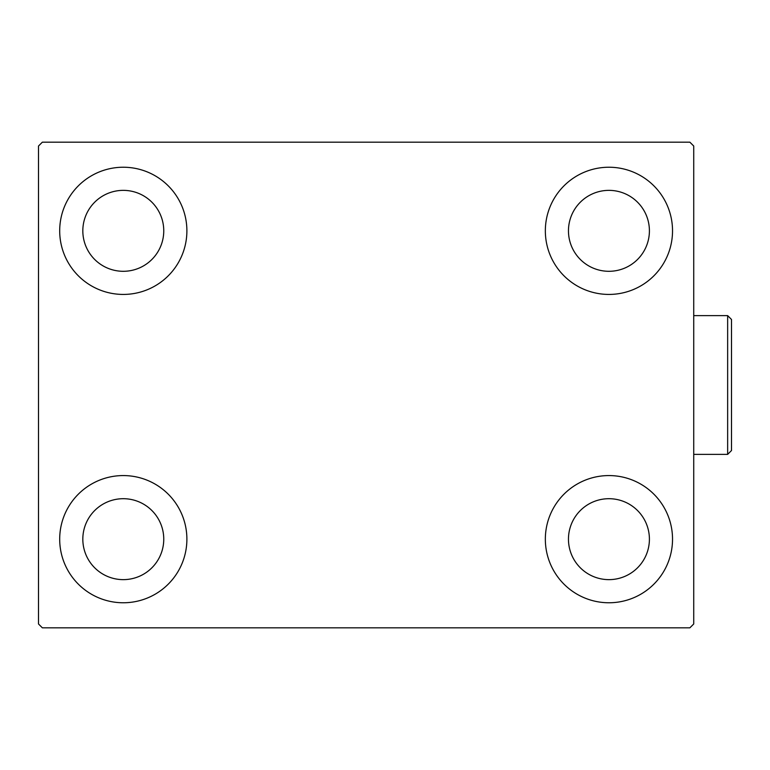 <?xml version="1.0" encoding="UTF-8"?>
<svg xmlns="http://www.w3.org/2000/svg" width="770" height="770" viewBox="0 0 770 770"><rect width="100%" height="100%" fill="white"/><g stroke="black" fill="none" stroke-linecap="round" stroke-linejoin="round"><path stroke-width="1.16" d="M59.694 539.173A63.592 63.592 0 0 1 123.296 475.571A63.592 63.592 0 0 1 186.889 539.173A63.592 63.592 0 0 1 123.296 602.766A63.592 63.592 0 0 1 59.694 539.173M545.343 230.827A63.592 63.592 0 0 1 608.935 167.234A63.592 63.592 0 0 1 672.528 230.827A63.592 63.592 0 0 1 608.935 294.429A63.592 63.592 0 0 1 545.343 230.827M545.343 539.173A63.592 63.592 0 0 1 608.935 475.571A63.592 63.592 0 0 1 672.528 539.173A63.592 63.592 0 0 1 608.935 602.766A63.592 63.592 0 0 1 545.343 539.173M59.694 230.827A63.592 63.592 0 0 1 123.296 167.234A63.592 63.592 0 0 1 186.889 230.827A63.592 63.592 0 0 1 123.296 294.429A63.592 63.592 0 0 1 59.694 230.827M82.823 230.827A40.473 40.473 0 0 1 123.296 190.363A40.473 40.473 0 0 1 163.76 230.827A40.473 40.473 0 0 1 123.296 271.3A40.473 40.473 0 0 1 82.823 230.827M568.462 539.173A40.473 40.473 0 0 1 608.935 498.7A40.473 40.473 0 0 1 649.408 539.173A40.473 40.473 0 0 1 608.935 579.637A40.473 40.473 0 0 1 568.462 539.173M568.462 230.827A40.473 40.473 0 0 1 608.935 190.363A40.473 40.473 0 0 1 649.408 230.827A40.473 40.473 0 0 1 608.935 271.3A40.473 40.473 0 0 1 568.462 230.827M82.823 539.173A40.473 40.473 0 0 1 123.296 498.7A40.473 40.473 0 0 1 163.76 539.173A40.473 40.473 0 0 1 123.296 579.637A40.473 40.473 0 0 1 82.823 539.173M689.872 142.18L42.35 142.18L38.5 146.03L38.5 623.97L42.35 627.819L689.872 627.819L693.731 623.97L693.731 146.03L689.872 142.18M727.65 315.623L731.5 319.473L731.5 450.527L727.65 454.377L727.65 315.623L693.731 315.623M727.65 454.377L693.731 454.377"/></g></svg>
